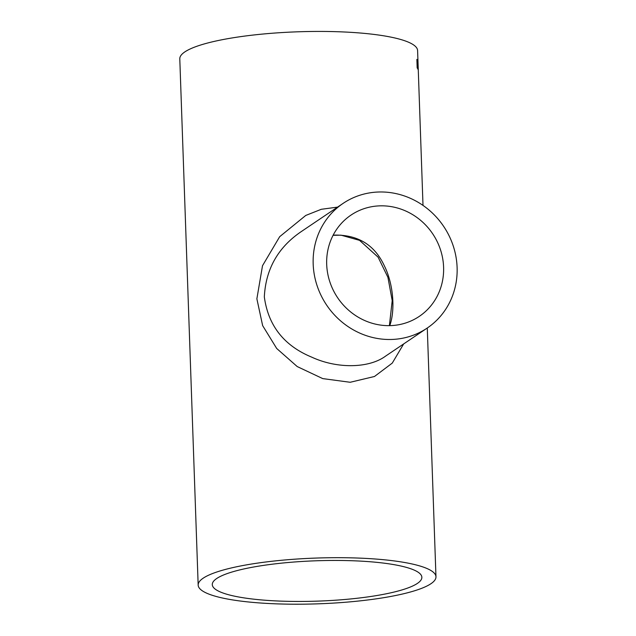 <?xml version="1.0" encoding="UTF-8"?>
<svg xmlns="http://www.w3.org/2000/svg" width="636" height="636" viewBox="0 0 636 636"><rect width="100%" height="100%" fill="white"/><g stroke="black" fill="none" stroke-linecap="round" stroke-linejoin="round"><path stroke-width="0.95" d="M417.415 583.395A104.853 20.185 178 0 0 421.859 577.289A104.853 20.185 178 0 0 316.37 560.777A104.853 20.185 178 0 0 212.281 584.611A104.853 20.185 178 0 0 302.164 601.441A104.853 20.185 178 0 0 417.415 583.395M430.93 583.721A118.972 22.904 178 0 0 435.97 576.796A118.972 22.904 178 0 0 316.275 558.058A118.972 22.904 178 0 0 198.17 585.104A118.972 22.904 178 0 0 300.152 604.2A118.972 22.904 178 0 0 430.93 583.721M423.004 205.404L417.598 50.538A118.972 22.904 178 0 0 297.894 31.8A118.972 22.904 178 0 0 179.789 58.838L198.17 585.104M418.13 66.669A118.972 22.904 178 0 0 417.932 65.818L417.884 64.459A118.972 22.904 178 0 1 418.083 65.309L418.13 66.669M417.415 62.543L417.566 60.492A118.972 22.904 178 0 1 417.709 60.841L417.995 69.411A118.972 22.904 178 0 0 417.852 69.062L417.55 65.707L417.415 68.283A118.972 22.904 178 0 0 417.168 67.941L416.89 59.363A118.972 22.904 178 0 1 417.129 59.712L417.16 62.559M403.653 343.941L392.269 363.1L374.477 376.488L350.19 382.276L322.73 378.603L297.211 366.559L276.7 348.48L262.652 325.64L256.872 298.833L262.509 265.713L279.681 236.687L305.757 215.445L321.299 209.292L337.573 207.113M333.169 235.129C357.416 234.342 374.469 244.566 384.335 265.8C393.223 283.473 395.505 309.573 389.773 325.632M326.689 264.306A61.072 57.272 -124 0 1 351 215.095A61.072 57.272 -124 0 1 432.631 233.714A61.072 57.272 -124 0 1 419.283 316.378A61.072 57.272 -124 0 1 359.388 317.865A61.072 57.272 -124 0 1 326.689 264.306M343.106 203.385A75.199 70.517 -124 0 1 443.61 226.313A75.199 70.517 -124 0 1 427.177 328.081A75.199 70.517 -124 0 1 353.441 329.917A75.199 70.517 -124 0 1 313.174 263.98A75.199 70.517 -124 0 1 343.106 203.385L301.416 231.488C278.107 247.237 265.745 269.044 264.33 296.909C268.209 325.64 284.046 345.738 311.839 357.194C337.35 368.999 369.063 368.292 385.488 356.184L385.543 356.152M417.216 67.321L417.176 67.949M417.375 64.856L417.447 65.715M417.399 63.075L417.375 63.878M427.281 328.009L435.97 576.796M427.177 328.081L385.488 356.184M333.065 235.328L341.047 235.169L359.555 240.36L378.086 257.151L387.92 277.312L392.213 300.629L389.391 325.64"/></g></svg>
